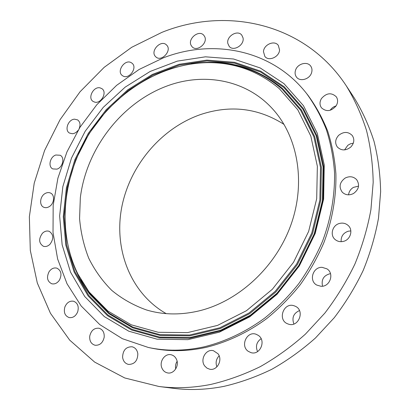 <?xml version="1.0" encoding="UTF-8"?>
<svg xmlns="http://www.w3.org/2000/svg" width="410" height="410" viewBox="0 0 410 410"><rect width="100%" height="100%" fill="white"/><g stroke="black" fill="none" stroke-linecap="round" stroke-linejoin="round"><path stroke-width="0.61" d="M243.022 37.843L241.767 35.101C237.559 29.443 226.192 36.316 227.832 43.465L229.21 46.397C233.474 51.85 244.703 44.951 243.022 37.843M210.801 384.431C227.545 380.506 244.042 374.576 260.294 366.637C276.217 357.587 291.259 346.752 305.419 334.124L324.858 313.102C336.559 297.752 346.583 281.383 354.927 263.999C362.209 246.225 367.539 228.129 370.912 209.715L373.187 182.332C372.854 164.318 370.619 146.995 366.484 130.37C361.343 114.303 354.594 99.44 346.245 85.777C304.779 22.55 225.905 6.478 161.909 32.359L131.682 47.309L104.155 67.353L80.068 91.753L60.034 119.725L44.598 150.46L34.235 183.111L29.361 216.757L30.304 250.407L37.305 282.982L50.461 313.307L69.685 340.121L94.659 362.102L124.737 377.953L158.931 386.486C175.711 388.618 193.002 387.932 210.801 384.431M148.287 347.454L150.608 347.946C168.192 351.713 186.55 351.554 205.666 347.47C226.848 342.34 247.645 332.587 266.659 318.647C278.949 308.638 290.152 297.322 300.279 284.689C309.652 271.44 317.54 257.398 323.931 242.561C332.377 219.96 336.405 196.523 335.898 173.794C334.765 158.844 332.013 144.587 327.651 131.021C322.434 117.993 315.879 106.082 307.987 95.299L306.521 93.434C272.209 49.615 213.369 38.499 163.677 57.713L139.139 69.454L116.635 85.331L96.765 104.775L80.058 127.172L66.974 151.864L57.902 178.16L53.172 205.323L53.023 232.557L57.631 259.017L67.04 283.802L81.175 305.978L99.768 324.587L122.37 338.696L148.287 347.454C165.942 351.232 184.377 351.068 203.58 346.957C224.859 341.786 245.754 331.982 264.865 317.955C277.221 307.884 288.486 296.502 298.67 283.792C308.094 270.472 316.028 256.347 322.46 241.423C330.957 218.699 335.016 195.134 334.519 172.287C333.386 157.261 330.634 142.936 326.252 129.309C321.02 116.225 314.444 104.263 306.521 93.434M204.595 36.469L203.724 35.204C198.942 29.464 187.462 38.755 191.111 45.361L192.116 46.791C196.943 52.347 208.3 42.999 204.595 36.469M166.665 45.115L166.496 44.946C161.027 39.206 149.86 51.03 155.498 56.549L155.81 56.862C161.33 62.428 172.359 50.527 166.665 45.115M131.272 62.699C125.004 58.779 116.24 71.222 122.241 75.507L122.846 75.917C128.991 79.914 137.903 67.614 132.03 63.222L131.272 62.699M100.107 87.878C93.598 86.12 87.386 97.944 93.019 101.393L94.72 102.131C101.157 103.976 107.481 92.24 101.967 88.704L100.107 87.878M79.109 128.689C80.683 124.84 80.191 121.913 77.644 119.91L74.579 119.177C68.239 119.3 64.196 130.293 69.495 133.06L72.401 133.732C74.574 133.532 76.47 132.41 78.079 130.37M55.852 155.006C50.015 156.702 47.791 166.711 52.787 168.925L56.959 169.135C62.776 167.49 65.057 157.537 60.178 155.257L55.852 155.006M44.885 193.653C39.826 196.6 39.104 205.523 43.824 207.281C45.561 207.978 47.37 207.757 49.261 206.614C54.31 203.703 55.073 194.852 50.476 193.028C48.693 192.259 46.832 192.469 44.885 193.653M42.45 233.254C38.473 238.82 38.755 243.15 43.311 246.246C45.607 246.958 47.826 246.313 49.959 244.304C53.915 238.799 53.674 234.484 49.241 231.348C46.894 230.558 44.628 231.189 42.45 233.254M49.062 271.743C46.371 277.406 47.252 281.414 51.706 283.761C54.684 284.417 57.256 283.213 59.424 280.143C62.084 274.546 61.254 270.559 56.928 268.171C53.894 267.422 51.276 268.611 49.062 271.743M64.913 306.864C63.468 312.287 64.867 315.854 69.1 317.565C72.893 318.078 75.748 316.187 77.669 311.892C79.079 306.557 77.741 303.01 73.646 301.258C69.792 300.632 66.881 302.503 64.913 306.864M89.728 336.195C89.411 341.043 91.199 344.067 95.089 345.256C99.861 345.507 102.895 342.827 104.191 337.215C104.483 332.479 102.761 329.491 99.03 328.241C94.182 327.846 91.081 330.496 89.728 336.195M122.59 357.259C123.184 361.236 125.183 363.629 128.596 364.434C134.536 364.3 137.616 360.769 137.837 353.835C137.242 349.996 135.326 347.639 132.087 346.773C126.049 346.716 122.882 350.207 122.59 357.259M161.801 367.785C162.965 370.671 164.933 372.388 167.716 372.941C173.753 374.227 179.339 366.007 176.664 359.775C175.536 357.048 173.676 355.373 171.083 354.758C164.989 353.189 159.141 361.405 161.801 367.785M204.78 366.053L206.963 368.124L209.684 369.215C217.09 371.05 223.066 359.842 217.956 353.722L213.482 350.729C206.025 348.5 199.644 359.724 204.78 366.053M248.183 351.288L250.987 352.641C260.063 355.572 266.433 340.613 258.351 335.406L256.071 334.242C246.974 330.767 239.999 345.794 248.183 351.288M288.174 324.023C298.5 328.123 305.414 310.437 295.174 306.203L294.221 305.829C283.612 301.816 277.073 320.102 287.81 323.89L288.174 324.023M320.953 286.277C329.968 287.031 334.621 273.47 326.97 268.868L322.173 267.351C312.933 266.695 308.566 280.768 316.725 285.058L320.953 286.277M343.385 241.382C350.499 239.865 353.43 229.928 348.126 225.438C345.697 223.332 342.857 222.661 339.603 223.424C332.315 225.044 329.579 235.371 335.329 239.691C337.671 241.51 340.356 242.074 343.385 241.382M353.492 193.52C358.909 189.507 359.965 184.895 356.659 179.672C353.405 176.433 349.556 175.905 345.112 178.083C339.582 182.281 338.645 186.996 342.299 192.234C345.512 195.165 349.243 195.59 353.492 193.52M350.781 147.047C354.204 143.274 354.717 139.446 352.318 135.572C348.28 131.502 343.729 131.42 338.675 135.321C335.165 139.236 334.734 143.157 337.384 147.067C341.407 150.844 345.876 150.834 350.781 147.047M336.133 105.852C338.024 102.618 338.081 99.599 336.297 96.801C331.423 92.306 326.478 92.88 321.471 98.528C319.518 101.88 319.523 104.98 321.486 107.82C326.355 112.053 331.239 111.397 336.133 105.852M311.528 72.877C312.333 70.356 312.071 68.116 310.744 66.169C307.382 60.982 297.516 63.632 295.559 70.161C294.718 72.79 295.026 75.102 296.486 77.09C299.92 82.02 309.591 79.361 311.528 72.877M279.564 49.953L278.313 45.377C274.577 39.888 263.753 44.521 263.471 51.65L264.85 56.431C268.642 61.679 279.307 57.041 279.564 49.953M158.931 386.486L173.409 388.316C189.763 390.392 206.578 389.746 223.86 386.384C240.111 382.617 256.106 376.913 271.84 369.277C287.251 360.574 301.791 350.145 315.464 337.994L334.222 317.76C345.502 302.98 355.157 287.215 363.183 270.462C370.184 253.329 375.288 235.873 378.507 218.094L380.639 191.639C380.27 174.214 378.061 157.435 374.012 141.312C368.99 125.721 362.409 111.274 354.271 97.964L346.245 85.777M177.11 361.318C175.639 363.665 175.172 366.207 175.716 368.938M219.145 355.844C216.137 359.016 215.388 362.686 216.9 366.858M261.114 338.696C256.547 341.986 255.363 346.291 257.562 351.601M299.469 310.575C293.529 313.276 291.669 317.755 293.888 324.002M330.486 273.619C323.792 275.259 321.138 279.451 322.526 286.195M350.847 230.912L348.228 231.209C343.19 233.003 340.838 236.493 341.161 241.685M358.555 186.119L353.44 187.385C350.55 189.143 348.925 191.624 348.572 194.832M353.307 143.187L350.427 143.813L347.829 145.289L344.564 149.896M336.113 105.888C333.632 106.595 331.685 108.02 330.26 110.162L330.188 110.275M84.701 296.476L104.335 316.597L128.796 331.208L157.081 339.183L187.836 339.654L219.365 332.172L249.762 316.822L277.042 294.298L299.356 265.9L315.218 233.439L323.639 199.045L324.243 164.953L317.273 133.255L303.477 105.713L283.997 83.66L260.201 67.957L233.546 58.999L205.461 56.816L177.269 61.136L150.168 71.453L125.199 87.115L103.269 107.348L85.152 131.308L71.494 158.065L62.848 186.632L59.629 215.942L62.146 244.847L70.525 272.122L84.701 296.476M279.307 88.668C259.028 71.565 235.837 62.889 209.73 62.633C162.38 62.52 115.599 91.604 88.944 134.198C62.469 176.9 56.99 231.706 77.967 274.157L89.016 291.869L107.85 310.99L131.256 324.812L158.265 332.29L187.57 332.612L217.566 325.391L246.451 310.713L272.353 289.26L293.555 262.251L308.643 231.404L316.699 198.712L317.355 166.281L310.816 136.079L297.783 109.783L279.307 88.668M167.552 85.803C121.888 102.428 86.367 148.482 80.339 197.697L79.571 218.602C80.76 232.408 83.809 245.6 88.719 258.182C94.674 270.216 102.346 280.942 111.735 290.362C122.021 298.839 133.614 305.378 146.508 309.97C162.934 314.87 180.303 315.213 198.619 310.99C238.543 301.56 276.109 266.966 291.146 224.229C306.188 181.471 297.491 135.572 272.091 108.363C245.682 79.678 203.995 72.391 167.552 85.803M284.068 124.425C258.274 108.035 230.543 104.709 200.874 114.446C161.35 128.023 129.903 165.333 121.755 207.214C113.672 249.024 130.298 293.145 166.204 313.635M284.14 86.694L303.282 108.419L316.833 135.52L323.669 166.685L323.07 200.172L314.798 233.941L299.233 265.808L277.324 293.688L250.541 315.808L220.683 330.89L189.692 338.255L159.439 337.819L131.589 330.009L107.487 315.664L88.104 295.892L74.097 271.943L65.79 245.103L63.268 216.644L66.394 187.78L74.886 159.644L88.329 133.291L106.175 109.706L127.787 89.8L152.392 74.41L179.093 64.298L206.86 60.101L234.515 62.31L260.745 71.186L284.14 86.694M283.792 87.427L302.816 109.045L316.274 135.997L323.065 166.983L322.46 200.275L314.239 233.838L298.762 265.516L276.991 293.222L250.372 315.213L220.693 330.214L189.881 337.548L159.803 337.122L132.102 329.373L108.117 315.121L88.832 295.466L74.881 271.651L66.605 244.954L64.083 216.644L67.189 187.929L75.635 159.936L89.006 133.716L106.764 110.254L128.263 90.451L152.751 75.148L179.319 65.098L206.942 60.936L234.448 63.15L260.529 71.991L283.792 87.427M191.116 63.939C225.285 58.425 255.794 66.656 282.654 88.637L301.437 110.029L314.711 136.679L321.399 167.306L320.779 200.193L312.645 233.346L297.358 264.629L275.853 292.002L249.567 313.732L220.252 328.574L189.815 335.846L160.084 335.457L132.696 327.826L108.968 313.763L89.877 294.354C81.375 283.095 75.061 270.605 70.935 256.875M215.773 62.848C240.583 63.939 262.656 72.657 281.988 88.99L300.663 110.29L313.865 136.817L320.502 167.29L319.877 200.018L311.774 233.008L296.563 264.132L275.166 291.372L249.013 312.999L219.852 327.769L189.569 335.021L159.982 334.647L132.722 327.067L109.101 313.086L90.092 293.775L80.821 279.492"/></g></svg>
